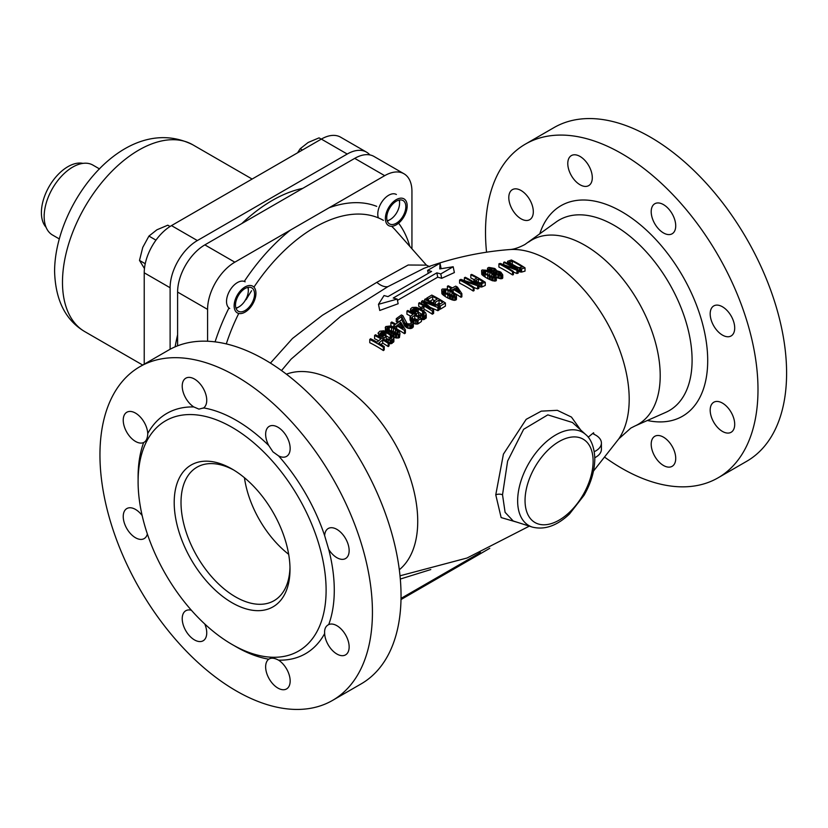 <?xml version="1.0" encoding="UTF-8"?>
<svg xmlns="http://www.w3.org/2000/svg" width="828" height="828" viewBox="0 0 828 828"><rect width="100%" height="100%" fill="white"/><g stroke="black" fill="none" stroke-linecap="round" stroke-linejoin="round"><path stroke-width="1.24" d="M517.728 267.34A127.502 73.609 -120 0 0 512.284 264.36L512.211 264.38M491.542 276.511A135.285 78.111 -120 0 0 489.803 275.517L487.03 274.327M478.139 282.42L478.636 279.036L475.934 280.247L476.824 281.675A142.281 82.148 -120 0 1 477.694 282.213L480.281 282.917L482.983 281.706A141.743 81.837 -120 0 0 478.636 279.036M388.249 326.874L387.245 327.267L386.986 328.602L389.75 331.055A138.007 79.685 -120 0 1 391.779 332.225L395.97 333.787L397.978 333.467L398.237 332.038L395.474 329.368A138.897 80.192 -120 0 0 393.445 328.199L388.249 326.874L388.249 330.041L393.445 331.386A134.995 77.935 60 0 1 395.474 332.556L397.119 333.777M451.953 292.294A144.372 83.349 -120 0 0 449.925 291.114L445.733 289.614L443.736 289.779L443.466 290.866L446.23 293.164A144.465 83.411 -120 0 1 448.269 294.344L452.45 296.062L454.458 295.979L454.727 294.799L451.953 292.294L451.953 295.441A140.512 81.123 -120 0 0 449.925 294.271L444.729 292.688M451.953 295.441L453.547 296.559M281.52 370.561L291.114 359.135L340.608 316.42L387.939 286.623L424.071 268.272C452.005 258.057 480.468 251.826 509.479 249.58A113.405 65.474 -120 0 1 629.197 399.251A113.405 65.474 60 0 1 618.775 438.881L593.49 471.07M580.645 429.939L571.455 417.074L557.306 410.315L541.274 411.143L526.173 419.341L503.414 454.148L495.765 494.823L501.137 517.572L517.676 522.406M593.583 434.027L593.583 432.754L588.201 437.194M517.738 271.315L521.609 272.091L525.024 271.118L525.024 267.858L521.609 268.841L521.609 272.091M513.381 272.019L516.931 273.509L518.204 273.116L518.204 269.876L516.931 270.27L501.789 264.577A135.036 77.967 -120 0 1 513.381 271.418L512.532 271.698A135.285 78.111 -120 0 0 498.911 263.832L500.184 263.407L515.616 269.007A133.794 77.242 -120 0 0 503.734 262.269L504.583 262.01A133.515 77.087 -120 0 1 518.204 269.876M512.532 271.698L512.532 274.927L513.381 274.648L513.381 271.418M512.532 274.927A131.352 75.834 -120 0 0 498.911 267.061L498.911 263.832M496.138 277.318L500.743 278.808L502.731 278.063L502.731 274.855L500.743 275.6L496.138 274.12A138.731 80.099 -120 0 0 495.268 273.592L493.943 271.832L490.197 270.797A138.762 80.119 -120 0 0 489.327 270.332L487.557 268.127L488.83 267.392L494.44 268.407A137.5 79.385 -120 0 1 495.31 268.883L496.779 270.766L500.091 271.77A137.541 79.405 -120 0 1 500.961 272.308L502.731 274.855M487.723 275.434L487.723 278.622L493.064 280.909L496.345 280.506L496.345 277.318L493.064 277.722L487.723 275.434A140.129 80.906 -120 0 0 485.115 273.933L482.206 271.812L481.596 270.466L482.165 269.98L486.181 270.218L490.228 271.884A139.032 80.264 -120 0 1 492.836 273.385L495.744 275.745L496.345 277.318M487.723 278.622A136.237 78.66 -120 0 0 485.115 277.111L481.761 274.378L481.596 270.466M473.989 279.595A137.862 79.591 -120 0 0 470.811 277.949L470.811 274.772L471.66 274.399A141.598 81.755 -120 0 1 485.28 282.265L480.882 283.932L476.845 282.607A142.406 82.22 -120 0 0 475.686 281.893L473.916 279.667L476.897 278.022A141.743 81.837 -120 0 0 470.811 274.772M478.894 286.602L481.875 286.964L485.28 285.443L485.28 282.265M474.071 287.585L477.621 288.931L478.894 288.33L478.894 285.163L477.621 285.764L462.479 280.63A143.161 82.655 -120 0 1 474.071 287.461L473.223 287.875A143.254 82.707 -120 0 0 459.592 280.009L460.875 279.388L476.307 284.439A142.675 82.376 -120 0 0 464.425 277.701L465.274 277.297A142.561 82.303 -120 0 1 478.894 285.163M473.223 287.875L473.223 291.042L474.071 290.628L474.071 287.461M473.223 291.042A139.383 80.471 -120 0 0 459.592 283.176L459.592 280.009M412.623 327.712L413.327 326.801L413.327 323.624L410.916 325.373L408.038 325.083L408.038 328.261L410.916 328.55L412.623 327.712L412.623 324.535M408.038 325.083L406.734 324.462A140.719 81.247 -120 0 0 406.155 324.1L404.55 322.568L401.725 316.482L397.75 319.36A140.719 81.247 -120 0 0 396.301 318.625L396.301 321.813A136.827 79.002 60 0 1 397.75 322.547L401.725 319.66L404.55 325.746L406.155 327.277A136.827 79.002 60 0 1 406.734 327.64L408.038 328.261M393.548 327.174A135.73 78.36 -120 0 0 390.909 325.828L390.909 322.641L391.758 321.999A139.808 80.72 -120 0 1 395.815 324.11L399.22 321.585A140.501 81.113 -120 0 1 400.959 322.547L405.389 329.865L404.53 330.507L404.53 333.694L405.389 333.053L405.389 329.865M396.529 329.037L396.705 328.902A135.73 78.36 60 0 1 404.53 333.694M385.237 327.339L385.838 329.12L388.756 331.438A137.831 79.581 -120 0 1 391.365 332.949L395.411 334.636L399.427 334.409L399.986 333.56L399.386 331.562L396.467 328.995A139.063 80.285 60 0 0 393.859 327.495L389.812 326.046L385.796 326.542L385.403 331.531M392.948 336.913L396.705 338.062L399.427 337.607L399.986 333.56M388.311 343.506L391.189 343.703L393.88 341.54L393.88 338.331L391.189 340.494L386.717 339.49L387.576 338.807L389.584 339.252L391.727 337.959L391.851 336.623L390.247 335.029A137.324 79.281 -120 0 0 385.9 332.525L381.573 332.1L380.021 333.736L380.901 334.957A136.278 78.681 -120 0 1 383.219 336.23L384.502 335.205A136.63 78.888 -120 0 1 386.241 336.209L384.109 337.927A136.04 78.536 -120 0 0 379.762 335.485L379.762 337.027M390.247 335.029L390.247 338.238L391.261 339.056M390.247 338.238A133.401 77.014 -120 0 0 385.9 335.723L383.436 334.967L381.573 335.319M385.248 340.215L386.241 339.418L386.241 336.209M380.973 344.531L382.702 343.102A131.517 75.938 60 0 1 388.208 346.559L389.067 345.856L389.067 342.637L388.208 343.33A135.461 78.205 -120 0 0 382.702 339.884L378.727 343.175A134.239 77.511 60 0 1 384.233 346.621L383.385 347.336A133.97 77.346 -120 0 0 369.764 339.47L370.613 338.755A134.239 77.511 60 0 1 376.988 342.161L380.963 338.869A135.461 78.205 -120 0 0 374.587 335.464L374.587 338.693A131.517 75.938 60 0 1 378.272 340.598M369.764 339.47L369.764 342.709A130.017 75.069 60 0 1 383.385 350.575L384.233 349.861L384.233 346.621M415.573 320.84L415.573 324.017L418.016 323.872L421.421 321.502L421.421 318.335L417.012 321.005L412.986 319.96A141.805 81.868 -120 0 0 411.826 319.256L410.057 316.741L413.027 314.309A142.468 82.251 -120 0 0 406.941 311.059L407.8 310.469A142.582 82.314 60 0 1 421.421 318.335M415.573 324.017L412.986 323.137M410.057 316.741L410.057 319.908L411.092 321.802M406.941 311.059L406.941 314.226A138.587 80.016 60 0 1 410.377 315.996M461.02 294.126L461.02 297.283L461.869 296.828L461.869 293.671L461.02 294.126A144.227 83.266 -120 0 0 453.185 289.355L451.767 290.111A144.289 83.307 -120 0 0 450.028 289.148L451.446 288.382A144.227 83.266 -120 0 0 447.389 286.26L448.238 285.805A144.175 83.245 -120 0 1 452.305 287.927L455.71 286.136A143.968 83.121 -120 0 1 457.449 287.109L461.869 293.671M461.02 297.283A140.367 81.04 -120 0 0 454.613 293.319M447.844 294.913L447.844 298.059L453.185 300.181L454.769 300.347L456.466 299.405L456.466 296.248L454.769 297.2L453.185 297.035L447.844 294.913A144.476 83.421 -120 0 0 445.236 293.402L442.328 291.197L441.717 289.665L442.287 289.044L446.302 288.993L450.349 290.566A144.341 83.338 -120 0 1 452.957 292.077L455.866 294.509L456.466 296.248M447.844 298.059A140.625 81.196 -120 0 0 445.236 296.548L441.883 293.661L441.717 289.665M445.402 302.955L440.299 306.039L440.299 309.196L445.402 306.112L445.402 302.955A144.455 83.4 -120 0 0 431.781 295.089L426.668 298.173L426.668 299.457M440.299 309.196A140.429 81.072 -120 0 0 439.161 308.461M440.237 303.897A140.574 81.165 -120 0 0 439.047 303.172L435.352 305.408M434.596 300.657A140.574 81.165 -120 0 0 432.671 299.632L430.022 301.237M433.624 310.231L432.351 311.049A143.772 83.007 -120 0 0 418.72 303.183L419.579 302.634A143.834 83.048 -120 0 1 430.301 308.658L421.566 301.371L422.694 300.647L435.414 305.418A144.175 83.245 -120 0 0 424.681 299.405L425.54 298.877A144.227 83.266 60 0 1 439.161 306.743L437.888 307.54L423.584 301.744L433.624 310.231L433.624 313.388L432.351 314.216A139.911 80.771 -120 0 0 423.967 309.113M421.007 307.509A139.911 80.771 -120 0 0 418.72 306.35L418.72 303.183M439.161 306.743L439.161 309.9L437.888 310.697L430.663 307.55M423.377 310.873L423.967 310.49L423.967 307.343L421.98 308.637A143.482 82.841 -120 0 0 420.531 307.819L422.518 306.526A143.668 82.945 -120 0 1 423.967 307.343M420.665 319.318L423.543 319.66L426.244 317.849L426.244 314.681L423.543 316.493L419.082 315.344L419.931 314.764L421.949 315.282L424.081 314.226L424.205 313.015L422.601 311.483A143.285 82.728 -120 0 0 418.254 308.968L413.938 308.368L412.375 309.765L413.265 310.914A142.84 82.469 -120 0 1 415.584 312.197L416.857 311.328A142.996 82.562 -120 0 1 418.595 312.332L416.463 313.781A142.726 82.407 -120 0 0 412.116 311.338L410.502 308.968L412.199 307.478L416.07 307.291L419.103 308.409A143.368 82.779 -120 0 1 423.45 310.914L425.633 312.808L426.244 314.681M422.601 311.483L422.601 314.64L423.615 315.437M422.601 314.64A139.414 80.492 -120 0 0 418.254 312.125L418.254 308.968M413.938 311.525L416.95 311.597M417.798 316.037L418.595 315.489L418.595 312.332M397.45 300.367L437.722 277.183A139.663 80.637 -120 0 1 441.686 278.322L454.375 272.567L453.185 266.751L439.792 268.924L440.02 263.221L441.148 268.696M440.02 263.221L427.631 270.383L431.574 271.439L387.98 296.61L384.026 295.555L378.479 304.321L379.741 310.469L398.144 303.741L397.192 299.084L393.238 298.018L436.842 272.847L437.722 277.183M416.722 319.649A138.587 80.016 -120 0 0 414.776 318.48L413.648 319.256M270.425 363.099L292.481 338.497L322.34 315.313L376.833 282.338L408.152 265.012L426.42 265.136L395.505 230.215A137.779 79.54 120 0 0 391.623 226.292M207.58 341.239L207.58 309.382A38.533 22.252 120 0 1 234.831 262.186L384.689 175.671L354.715 158.365L204.858 244.881A38.533 22.252 -60 0 0 177.606 292.077L177.606 345.825M244.488 301.547L246.496 298.07M411.94 248.783L411.94 191.403A38.533 22.252 120 0 0 403.96 173.756A38.533 22.252 120 0 0 384.689 175.671M354.715 158.365A38.533 22.252 -60 0 1 373.987 156.451L403.96 173.756M289.976 567.346A77.066 44.495 60 0 1 274.047 600.693A77.066 44.495 60 0 1 214.659 580.045A77.066 44.495 60 0 1 181.011 502.492A77.066 44.495 60 0 1 196.971 467.209A77.066 44.495 60 0 1 233.827 470.087M290.007 569.343A81.889 47.279 60 0 1 290.007 569.353A81.889 47.279 60 0 1 232.099 602.774A81.889 47.279 60 0 1 174.201 502.492A81.889 47.279 60 0 1 232.099 469.062A81.889 47.279 60 0 1 290.007 569.343M196.132 414.859A132.946 76.756 -120 0 0 165.631 420.79A132.946 76.756 -120 0 0 165.631 574.301A132.946 76.756 -120 0 0 298.577 651.056A132.946 76.756 -120 0 0 268.075 456.404A132.946 76.756 -120 0 0 196.132 414.859M268.758 445.516L272.971 451.871L278.581 455.897A17.336 10.008 -120 0 0 286.571 456.383A17.336 10.008 -120 0 0 290.162 448.445A17.336 10.008 -120 0 0 282.596 430.995A17.336 10.008 -120 0 0 269.235 426.348A17.336 10.008 -120 0 0 265.643 434.286A17.336 10.008 -120 0 0 268.758 445.516A138.721 80.088 -120 0 0 203.626 407.914L198.937 409.125L193.804 406.941A138.721 80.088 -120 0 0 147.746 433.51A17.336 10.008 -120 0 0 139.86 416.546A17.336 10.008 -120 0 0 126.829 412.24A17.336 10.008 -120 0 0 123.237 420.179A17.336 10.008 -120 0 0 130.493 437.298A17.336 10.008 -120 0 0 143.679 442.535L144.258 442.224M138.121 479.319A138.721 80.088 60 0 1 143.668 442.525C146.038 441.427 147.394 438.695 147.746 434.348L147.736 433.52M328.706 549.357L324.648 535.654A17.336 10.008 -120 0 1 328.219 528.512A17.336 10.008 -120 0 1 341.581 533.16A17.336 10.008 -120 0 1 349.147 550.61A17.336 10.008 -120 0 1 345.555 558.548A17.336 10.008 -120 0 1 328.706 549.357A138.721 80.088 60 0 1 328.716 624.602M328.716 624.581C325.808 625.999 324.441 628.731 324.617 632.789L324.648 633.606A17.336 10.008 -120 0 0 332.525 650.57A17.336 10.008 -120 0 0 345.555 654.876A17.336 10.008 -120 0 0 349.147 646.937A17.336 10.008 -120 0 0 341.892 629.818A17.336 10.008 -120 0 0 328.706 624.591L328.333 624.767M278.581 660.175C274.461 657.929 271.18 657.608 268.758 659.202A17.336 10.008 -120 0 0 265.643 666.83A17.336 10.008 -120 0 0 273.209 684.29A17.336 10.008 -120 0 0 286.571 688.927A17.336 10.008 -120 0 0 290.162 680.989A17.336 10.008 -120 0 0 278.581 660.164A138.721 80.088 -120 0 0 324.638 633.596M269.224 658.902L268.758 659.202A138.721 80.088 -120 0 1 234.127 645.612M401.042 595.694A192.676 111.242 60 0 1 361.132 683.897L332.525 700.416A192.676 111.242 60 0 1 184.054 648.8A192.676 111.242 60 0 1 99.95 454.903A192.676 111.242 -120 0 1 139.86 366.7L168.467 350.182A192.676 111.242 -120 0 1 316.938 401.797A192.676 111.242 -120 0 1 401.042 595.694M430.777 569.56L400.317 579.041M139.86 366.7A192.676 111.242 -120 0 1 288.33 418.316A192.676 111.242 -120 0 1 372.434 612.213A192.676 111.242 60 0 1 332.525 700.416M191.403 610.267A17.336 10.008 -120 0 0 185.814 610.733A17.336 10.008 -120 0 0 182.222 618.671A17.336 10.008 -120 0 0 189.788 636.121A17.336 10.008 -120 0 0 203.15 640.769A17.336 10.008 -120 0 0 206.741 632.83A17.336 10.008 -120 0 0 204.775 624.001M142.157 515.544A17.336 10.008 -120 0 0 126.829 508.568A17.336 10.008 -120 0 0 123.237 516.506A17.336 10.008 -120 0 0 130.803 533.956A17.336 10.008 -120 0 0 144.165 538.604A17.336 10.008 -120 0 0 147.363 533.988M203.139 408.225L203.626 407.914A17.336 10.008 -120 0 0 206.741 400.286A17.336 10.008 -120 0 0 199.175 382.836A17.336 10.008 -120 0 0 185.814 378.189A17.336 10.008 -120 0 0 182.222 386.127A17.336 10.008 -120 0 0 193.804 406.952M594.794 457.718A19.272 11.126 0 0 0 601.407 449.335L601.407 443.042A19.272 11.126 0 0 0 593.997 434.276L593.583 432.754L593.262 433.406M585.758 434.596L572.458 422.497L547.815 414.869L523.648 429.287L507.626 461.041L502.524 494.771L505.09 512.315L513.215 520.988L532.352 527.094C544.679 530.148 557.047 525.78 569.478 514.012L584.05 495.299C591.057 483.014 594.639 470.863 594.804 458.847C594.338 443.177 588.335 436.625 585.758 434.596L585.758 434.596A53.83 31.081 120 0 0 543.365 444.46A53.83 31.081 120 0 0 517.645 500.888A53.83 31.081 120 0 0 532.352 527.094M594.266 451.684A19.272 11.126 0 0 0 601.407 443.042M525.024 267.858A131.166 75.731 -120 0 0 511.393 259.992L507.574 261.327L507.574 263.542L507.574 261.327M521.609 268.841L514.705 266.595A133.142 76.869 -120 0 0 510.358 264.08L507.585 261.793M512.284 261.11L509.448 262.176L511.207 263.821A132.853 76.704 -120 0 1 515.554 266.337L519.021 267.692L522.427 266.968A131.476 75.907 -120 0 0 512.284 261.11L512.284 264.36M492.142 268.21L489.576 268.396L490.041 270.052A138.597 80.016 -120 0 1 490.911 270.528L495.061 270.859L494.595 269.141A137.686 79.498 -120 0 0 493.726 268.665L492.142 268.21L492.142 270.901M498.001 274.285L500.868 274.368L500.257 272.567A137.727 79.519 -120 0 0 499.677 272.215L496.22 271.522L495.382 272.122L496.272 273.488A138.566 79.995 -120 0 1 496.852 273.851L498.001 274.285M494.606 275.9L491.832 273.499A139.187 80.357 -120 0 0 489.803 272.329L483.614 270.715L483.345 271.615L486.108 273.809A139.984 80.823 -120 0 1 488.147 274.979L492.329 276.811L494.337 276.904L494.606 275.9L494.606 276.604M440.299 306.039A144.279 83.297 -120 0 0 438.561 304.921L442.814 302.344A144.434 83.39 -120 0 0 439.047 300.026L435.352 302.261A144.31 83.317 -120 0 0 433.613 301.247L437.308 299.011A144.434 83.39 -120 0 0 432.671 296.486L428.407 299.063A144.279 83.297 -120 0 0 426.668 298.173M419.123 317.983A142.468 82.251 -120 0 0 414.776 315.313L412.075 317.186L412.965 318.832A141.94 81.951 -120 0 1 413.834 319.36L416.422 319.856L419.123 317.983M396.301 318.625L401.414 314.94A141.619 81.765 60 0 1 402.863 315.675L407.003 323.479A140.874 81.341 60 0 1 407.583 323.841L410.75 323.903L411.733 322.796L410.998 321.378L410.998 323.727M410.998 321.378L411.702 320.871L412.717 321.699L413.327 323.624M404.53 330.507A139.621 80.616 60 0 0 396.705 325.714L395.287 326.791A139.311 80.43 -120 0 0 393.548 325.828L394.966 324.752A139.621 80.616 -120 0 0 390.909 322.641M399.965 323.282L403.06 328.364A139.808 80.72 -120 0 0 397.554 325.073L399.965 323.282L399.965 326.46M379.762 335.485L378.137 332.959L379.835 331.221L383.716 330.786L386.748 331.852A137.541 79.405 60 0 1 391.095 334.357L393.279 336.313L393.88 338.331M374.587 335.464L375.436 334.771A135.709 78.349 60 0 1 389.067 342.637M456.456 287.626L459.55 292.18A144.175 83.245 -120 0 0 454.044 288.9L456.456 287.626L456.456 290.297M520.615 268.862L520.615 272.112M519.466 268.655L519.466 271.894M517.738 268.075L517.738 269.566M516.299 267.434L516.299 268.634M514.705 266.595L514.705 267.63M510.358 264.08L510.358 265.063M509.054 263.252L509.054 264.339M508.175 262.559L508.175 263.863M509.727 261.855L509.727 262.714M503.734 262.269L503.734 264.536M516.931 270.27L516.931 273.509M487.557 268.127L487.557 270.704M487.723 268.841L487.723 270.766M488.168 269.452L488.168 270.942M489.327 270.332L489.327 271.46M490.197 270.797L490.197 271.874M491.935 271.501L491.935 272.857M493.374 271.77L493.374 273.768M494.388 272.785L494.388 274.523M495.268 273.592L495.268 275.289M496.138 274.12L496.138 276.386M497.866 274.917L497.866 278.115M499.17 275.31L499.17 278.508M500.743 275.6L500.743 278.808M501.747 275.527L501.747 278.726M502.317 275.31L502.317 278.519M490.994 268.117L490.994 270.549M490.135 268.179L490.135 270.104M493.726 268.665L493.726 271.118M494.595 269.141L494.595 271.035M495.33 269.938L495.33 270.497M489.576 268.396L489.576 269.555M495.661 271.739L495.661 272.795M496.22 271.522L496.22 273.447M497.079 271.481L497.079 273.933M498.518 271.791L498.518 274.399M499.677 272.215L499.677 274.606M500.257 272.567L500.257 274.585M500.836 273.209L500.836 274.378M481.761 271.191L481.761 274.378M482.206 271.812L482.206 274.999M483.076 272.547L483.076 275.724M483.811 273.074L483.811 276.252M485.115 273.933L485.115 277.111M489.317 276.252L489.317 279.429M490.321 276.728L490.321 279.905M491.77 277.339L491.77 280.526M493.064 277.722L493.064 280.909M494.647 277.991L494.647 281.189M495.786 277.846L495.786 281.034M493.426 274.596L493.426 276.997M491.832 273.499L491.832 276.624M483.614 270.715L483.614 271.884M484.608 270.58L484.608 272.836M485.612 270.715L485.612 273.478M487.92 271.418L487.92 274.606M489.803 272.329L489.803 275.517M477.859 283.083L477.859 284.49M476.845 282.607L476.845 283.849M479.443 283.621L479.443 286.788M480.882 283.932L480.882 287.099M481.875 283.797L481.875 286.964M473.916 279.667L473.916 282.048M474.227 280.433L474.227 282.224M474.951 281.313L474.951 282.669M475.686 281.893L475.686 283.114M475.934 280.247L475.934 280.837M464.425 277.701L464.425 280.402M477.621 285.764L477.621 288.931M428.407 299.063L428.407 300.367M432.671 296.486L432.671 299.632M433.613 301.247L433.613 303.286M435.352 302.261L435.352 304.331M439.047 300.026L439.047 303.172M438.561 304.921L438.561 306.35M424.681 299.405L424.681 301.309M421.566 301.371L421.566 303.648M432.351 311.049L432.351 314.216M437.888 307.54L437.888 310.697M421.98 308.637L421.98 310.045M420.531 307.819L420.531 309.206M419.082 315.344L419.082 316.834M420.665 316.151L420.665 317.849M422.394 316.503L422.394 319.67M423.543 316.493L423.543 319.66M424.547 316.203L424.547 319.37M425.82 315.344L425.82 318.511M410.502 308.968L410.502 311.856M410.512 309.641L410.512 311.866M411.102 310.635L411.102 312.177M412.116 311.338L412.116 312.736M416.463 313.781L416.463 315.23M412.654 309.227L412.654 310.448M413.938 308.368L413.938 311.276M414.797 308.14L414.797 311.297M415.801 308.161L415.801 311.318M416.95 308.43L416.95 311.39M423.615 312.28L423.615 314.536M424.205 313.015L424.205 313.978M412.986 319.96L412.986 322.195M411.826 319.256L411.826 320.964M413.99 320.405L413.99 323.572M417.012 321.005L417.012 324.183M418.016 320.695L418.016 323.872M410.357 317.652L410.357 320.819M411.092 318.635L411.092 321.305M397.75 319.36L397.75 322.547M401.725 316.482L401.725 319.66M404.55 322.568L404.55 325.746M405.14 323.293L405.14 326.47M406.155 324.1L406.155 327.277M406.734 324.462L406.734 327.64M409.767 325.404L409.767 328.592M410.916 325.373L410.916 328.55M412.054 324.949L412.054 328.126M411.578 322.123L411.578 323.055M395.287 326.791L395.287 328.302M393.548 325.828L393.548 327.35M396.705 325.714L396.705 328.902M386.717 329.948L386.717 331.842M385.838 329.12L385.838 331.469M387.442 330.527L387.442 332.235M388.756 331.438L388.756 332.98M391.365 332.949L391.365 334.564M392.948 333.705L392.948 335.951M393.962 334.129L393.962 337.338M395.411 334.636L395.411 337.834M396.705 334.864L396.705 338.062M398.278 334.874L398.278 338.072M399.427 334.409L399.427 337.607M385.403 328.333L385.403 331.272M395.474 329.368L395.474 332.556M393.445 328.199L393.445 331.386M397.067 330.517L397.067 333.715M398.237 332.038L398.237 333.001M387.245 327.267L387.245 328.913M389.253 326.843L389.253 330.041M391.561 327.339L391.561 330.527M378.748 334.76L378.748 336.478M384.109 337.927L384.109 339.521M380.3 333.125L380.3 334.481M381.573 332.1L381.573 335.309M382.432 331.8L382.432 335.009M383.436 331.769L383.436 334.967M384.596 332.007L384.596 335.205M385.9 332.525L385.9 335.723M391.261 335.857L391.261 338.331M391.851 336.623L391.851 337.679M386.717 339.49L386.717 341.126M388.311 340.287L388.311 342.15M390.04 340.567L390.04 343.786M391.189 340.494L391.189 343.703M392.182 340.111L392.182 343.33M393.466 339.087L393.466 342.306M378.137 332.959L378.158 333.715M383.385 347.336L383.385 350.575M382.702 339.884L382.702 343.102M388.208 343.33L388.208 346.559M447.389 286.26L447.389 289.334M450.028 289.148L450.028 290.421M451.767 290.111L451.767 291.384M453.185 289.355L453.185 292.243M441.883 290.504L441.883 293.661M442.328 291.197L442.328 294.344M443.197 291.974L443.197 295.12M443.932 292.522L443.932 295.668M445.236 293.402L445.236 296.548M449.438 295.699L449.438 298.846M450.442 296.155L450.442 299.301M451.891 296.714L451.891 299.871M453.185 297.035L453.185 300.181M454.769 297.2L454.769 300.347M455.907 296.91L455.907 300.067M453.547 293.412L453.547 296.165M454.727 294.799L454.727 295.606M443.736 289.779L443.736 291.145M444.729 289.541L444.729 292.18M445.733 289.614L445.733 292.76M448.041 290.235L448.041 293.381M449.925 291.114L449.925 294.271M414.776 315.313L414.776 318.48M412.075 317.186L412.075 317.911M436.842 272.847L440.786 273.913L441.686 278.322M378.479 304.321L397.192 299.084M427.631 270.383L428.242 273.364M440.786 273.913L453.185 266.751M486.543 252.198A192.676 111.242 60 0 1 485.508 232.306A192.676 111.242 -120 0 1 525.418 144.103A192.676 111.242 -120 0 1 673.889 195.718A192.676 111.242 -120 0 1 757.993 389.615A192.676 111.242 60 0 1 718.083 477.818A192.676 111.242 60 0 1 605.03 457.439M734.705 424.34A17.336 10.008 -120 0 0 727.139 406.89A17.336 10.008 -120 0 0 713.777 402.242A17.336 10.008 -120 0 0 710.186 410.181A17.336 10.008 -120 0 0 717.752 427.631A17.336 10.008 -120 0 0 731.114 432.278A17.336 10.008 -120 0 0 734.705 424.34M675.72 458.391A17.336 10.008 -120 0 0 668.155 440.941A17.336 10.008 -120 0 0 654.793 436.294A17.336 10.008 -120 0 0 651.201 444.232A17.336 10.008 -120 0 0 658.767 461.682A17.336 10.008 -120 0 0 672.129 466.33A17.336 10.008 -120 0 0 675.72 458.391M533.315 211.74A17.336 10.008 -120 0 0 525.749 194.29A17.336 10.008 -120 0 0 512.387 189.643A17.336 10.008 -120 0 0 508.796 197.581A17.336 10.008 -120 0 0 516.361 215.032A17.336 10.008 -120 0 0 529.723 219.679A17.336 10.008 -120 0 0 533.315 211.74M592.299 177.689A17.336 10.008 -120 0 0 584.734 160.228A17.336 10.008 -120 0 0 571.372 155.592A17.336 10.008 -120 0 0 567.78 163.53A17.336 10.008 -120 0 0 575.346 180.98A17.336 10.008 -120 0 0 588.708 185.617A17.336 10.008 -120 0 0 592.299 177.689M675.72 225.847A17.336 10.008 -120 0 0 668.155 208.397A17.336 10.008 -120 0 0 654.793 203.75A17.336 10.008 -120 0 0 651.201 211.689A17.336 10.008 -120 0 0 658.767 229.139A17.336 10.008 -120 0 0 672.129 233.786A17.336 10.008 -120 0 0 675.72 225.847M734.705 328.012A17.336 10.008 -120 0 0 727.139 310.562A17.336 10.008 -120 0 0 713.777 305.915A17.336 10.008 -120 0 0 710.186 313.853A17.336 10.008 -120 0 0 717.752 331.303A17.336 10.008 -120 0 0 731.114 335.951A17.336 10.008 -120 0 0 734.705 328.012M525.418 144.103L554.025 127.584A192.676 111.242 -120 0 1 702.496 179.2A192.676 111.242 -120 0 1 786.6 373.097A192.676 111.242 60 0 1 746.69 461.299L718.083 477.818M407.179 205.934A15.411 8.901 -60 0 1 400.452 221.438A15.411 8.901 -60 0 1 388.58 225.568A15.411 8.901 -60 0 1 385.382 218.52A15.411 8.901 120 0 1 392.11 203.005A15.411 8.901 120 0 1 403.992 198.875A15.411 8.901 120 0 1 407.179 205.934M386.748 217.733A13.486 7.783 -60 0 1 396.281 201.214A13.486 7.783 -60 0 1 405.823 206.721A13.486 7.783 -60 0 1 396.281 223.239A13.486 7.783 -60 0 1 386.748 217.733M234.138 305.842A15.411 8.901 120 0 0 237.326 312.891A15.411 8.901 120 0 0 249.207 308.761A15.411 8.901 120 0 0 255.935 293.257A15.411 8.901 -60 0 0 252.747 286.198A15.411 8.901 -60 0 0 240.865 290.328A15.411 8.901 -60 0 0 234.138 305.842M235.504 305.056A13.486 7.783 -60 0 1 245.036 288.537A13.486 7.783 -60 0 1 254.569 294.043A13.486 7.783 -60 0 1 245.036 310.562A13.486 7.783 -60 0 1 235.504 305.056M144.227 364.175L144.227 272.805A38.533 22.252 -60 0 1 171.479 225.609L321.336 139.094A38.533 22.252 -60 0 1 340.608 137.179L366.493 152.124A38.533 22.252 -60 0 1 369.868 154.929M366.493 152.124A38.533 22.252 -60 0 0 347.222 154.039L197.364 240.555A38.533 22.252 -60 0 0 170.113 287.751L170.113 349.261M44.163 214.214L44.163 216.543A40.375 23.308 -60 0 1 72.709 167.09A40.375 23.308 -60 0 1 92.902 165.093L99.546 168.933M44.163 216.543A40.375 23.308 120 0 0 52.526 235.017L59.171 238.857M46.068 227.276A37.529 21.663 -60 0 1 41.4 212.62A37.529 21.663 -60 0 1 55.579 177.316A37.529 21.663 -60 0 1 82.966 163.375M399.572 203.243A13.331 7.69 120 0 1 390.154 219.565L390.154 219.565A13.331 7.69 -60 0 1 387.173 220.734A13.331 7.69 120 0 0 399.572 203.243A13.331 7.69 120 0 0 399.096 200.076A13.331 7.69 120 0 1 399.572 203.243L399.572 201.535A15.411 8.901 120 0 0 399.489 200.003M388.674 220.414L390.154 219.565L388.674 220.414A15.411 8.901 -60 0 1 387.297 221.107M378.375 217.888A15.411 8.901 -60 0 1 388.674 195.253A15.411 8.901 120 0 1 396.384 194.487M321.264 139.135L319.059 137.862L308.161 142.468L300.181 148.761L302.386 150.034M297.552 152.828L300.181 148.761M248.328 290.566A13.331 7.69 120 0 1 238.909 306.888L238.909 306.888A13.331 7.69 -60 0 1 235.918 308.047A13.331 7.69 120 0 0 248.328 290.566A13.331 7.69 120 0 0 247.841 287.399A13.331 7.69 120 0 1 248.328 290.566L248.328 288.858A15.411 8.901 120 0 0 248.245 287.326M237.429 307.737L238.909 306.888L237.429 307.737A15.411 8.901 -60 0 1 236.052 308.43M229.718 308.502A15.411 8.901 -60 0 1 227.358 296.155A15.411 8.901 -60 0 1 237.429 282.565A15.411 8.901 120 0 1 245.14 281.81M144.465 268.572L139.497 260.416L142.758 247.406L148.936 236.083L156.916 229.791L167.815 225.185L170.05 226.479M145.242 263.728L139.497 260.416M155.974 240.151L148.936 236.083M399.313 569.747A113.405 65.474 60 0 0 417.726 521.34A113.405 65.474 -120 0 0 371.679 410.967A113.405 65.474 -120 0 0 286.416 374.194M383.405 220.351A137.779 79.54 120 0 0 314.806 227.338A137.779 79.54 120 0 0 253.937 287.14M376.709 206.369A147.084 84.922 120 0 0 329.14 207.745M251.588 290.742A137.779 79.54 120 0 0 246.206 299.56M290.38 230.112A147.084 84.922 120 0 0 244.332 281.344M234.831 262.186L204.858 244.881M409.819 246.382A147.084 84.922 120 0 0 398.599 223.187M228.921 308.037A147.084 84.922 120 0 0 215.083 341.871M288.672 554.325A77.066 44.495 60 0 1 244.446 477.725M324.638 535.633A138.721 80.088 -120 0 0 278.581 455.886M480.488 552.514L401.021 598.396M238.743 313.46A137.779 79.54 120 0 0 226.303 343.91M387.939 286.623A19.272 11.126 60 0 1 376.833 282.338M207.58 309.382L177.606 292.077M495.765 494.823A5.775 3.333 180 0 1 502.524 494.771M525.045 500.505A48.138 27.79 120 0 0 559.076 520.16A48.138 27.79 120 0 0 593.117 461.206A48.138 27.79 120 0 0 559.076 441.552A48.138 27.79 120 0 0 525.045 500.505M528.574 242.118A106.408 61.438 -120 0 1 611.592 266.305A106.408 61.438 -120 0 1 660.206 375.633A106.408 61.438 60 0 1 634.776 426.068L665.795 412.344A110.041 63.528 60 0 0 692.094 360.19A110.041 63.528 -120 0 0 641.824 247.137A110.041 63.528 -120 0 0 555.971 222.121L524.859 244.539C518.846 247.717 513.712 249.394 509.479 249.58M539.711 233.993A121.55 70.183 -120 0 1 634.714 220.331A121.55 70.183 -120 0 1 707.702 360.584A121.55 70.183 60 0 1 647.392 420.489M241.869 223.519A140.646 81.206 -60 0 1 302.717 188.38M175.143 346.829A140.646 81.206 -60 0 1 177.606 334.822M170.113 287.751L144.227 272.805M84.829 331.645C65.464 320.198 55.383 300.067 54.586 271.232C54.896 201.928 125.949 111.521 192.727 144.755A107.899 62.297 120 0 0 109.586 173.663A107.899 62.297 120 0 0 62.483 282.244A107.899 62.297 120 0 0 84.829 331.645L142.706 365.055M347.222 154.039L321.336 139.094M197.364 240.555L171.479 225.609M529.33 526.132L467.064 558.01L400.007 575.802M489.772 548.302L401 599.544M429.753 266.782L426.42 265.136M618.775 438.881L630.832 428.076L634.776 426.068M192.727 144.755L252.126 179.055M70.659 168.27L72.709 167.09"/></g></svg>
